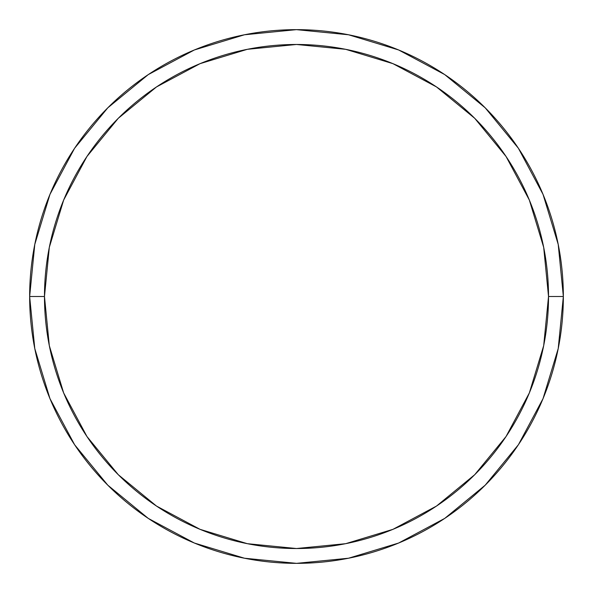 <?xml version="1.0" encoding="UTF-8"?>
<svg xmlns="http://www.w3.org/2000/svg" width="593" height="593" viewBox="0 0 593 593"><rect width="100%" height="100%" fill="white"/><g stroke="black" fill="none" stroke-linecap="round" stroke-linejoin="round"><path stroke-width="0.89" d="M29.65 296.5A266.85 266.85 0 0 0 296.5 563.35A266.85 266.85 0 0 0 563.35 296.5L548.525 296.5A252.025 252.025 0 0 1 296.5 548.525A252.025 252.025 0 0 1 44.475 296.5L49.315 345.667L63.659 392.944L86.949 436.515L118.289 474.711L156.485 506.051L200.056 529.341L247.333 543.685L296.5 548.525L345.667 543.685L392.944 529.341L436.515 506.051L474.711 474.711L506.051 436.515L529.341 392.944L543.685 345.667L548.525 296.5L543.685 247.333L529.341 200.056L506.051 156.485L474.711 118.289L436.515 86.949L392.944 63.659L345.667 49.315L296.5 44.475L247.333 49.315L200.056 63.659L156.485 86.949L118.289 118.289L86.949 156.485L63.659 200.056L49.315 247.333L44.475 296.5L29.65 296.5L44.475 296.5A252.025 252.025 0 0 1 296.5 44.475A252.025 252.025 0 0 1 548.525 296.5L563.35 296.5A266.85 266.85 0 0 0 296.5 29.65A266.85 266.85 0 0 0 29.65 296.5A266.85 266.85 0 0 1 296.5 29.65A266.85 266.85 0 0 1 563.35 296.5A266.85 266.85 0 0 1 296.5 563.35A266.85 266.85 0 0 1 29.65 296.5L34.779 244.442L49.96 194.378L74.57 148.317M74.622 148.243L107.807 107.807L148.176 74.674M148.243 74.622L194.378 49.96L244.442 34.779L296.411 29.65M296.5 29.65L348.558 34.779L398.622 49.96L444.683 74.57M444.757 74.622L485.193 107.807L518.326 148.176M518.378 148.243L543.04 194.378L558.221 244.442L563.35 296.411M563.35 296.5L558.221 348.558L543.04 398.622L518.43 444.683M518.378 444.757L485.193 485.193L444.824 518.326M444.757 518.378L398.622 543.04L348.558 558.221L296.589 563.35M296.5 563.35L244.442 558.221L194.378 543.04L148.317 518.43M148.243 518.378L107.807 485.193L74.674 444.824M74.622 444.757L49.96 398.622L34.779 348.558L29.65 296.589"/></g></svg>
